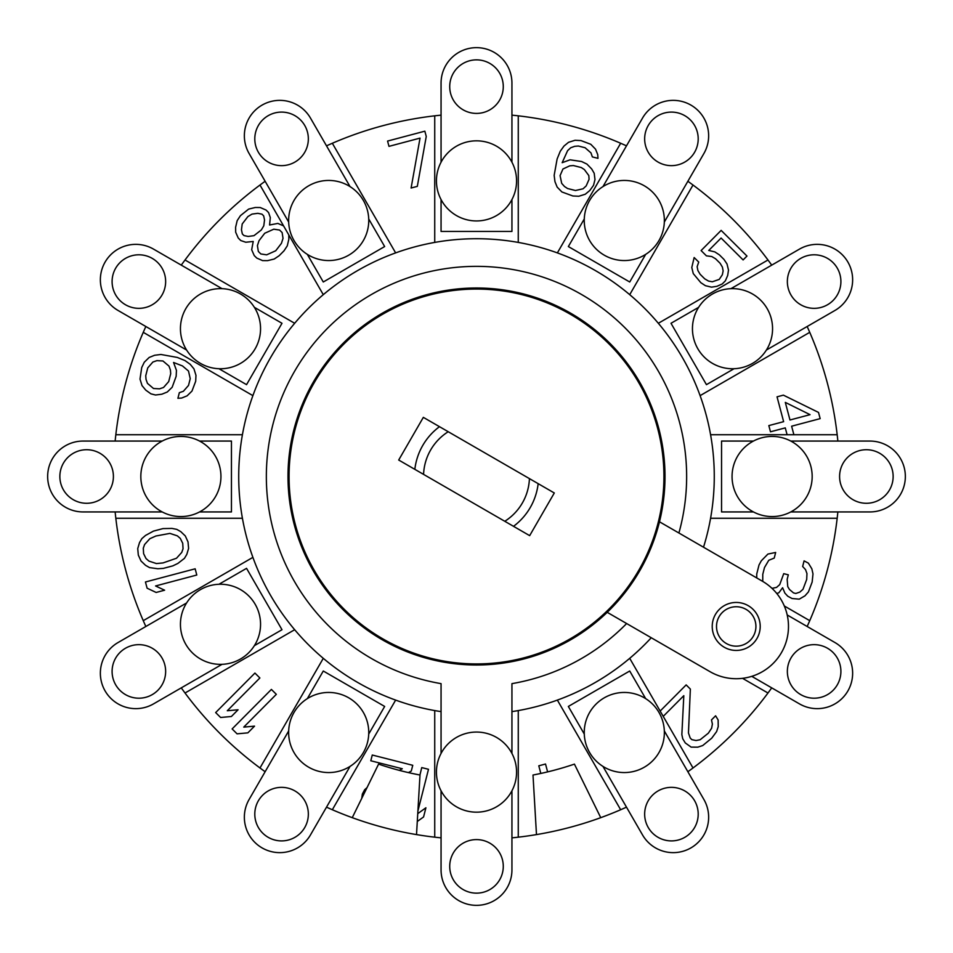 <?xml version="1.0" encoding="UTF-8"?>
<svg xmlns="http://www.w3.org/2000/svg" width="953" height="953" viewBox="0 0 953 953"><rect width="100%" height="100%" fill="white"/><g stroke="black" fill="none" stroke-linecap="round" stroke-linejoin="round"><path stroke-width="1.43" d="M180.296 538.397L182.726 543.293L183.047 548.761L181.749 552.418L176.508 558.244L163.034 562.925L156.411 563.568L148.978 561.114L146.035 558.565L143.605 553.669L143.295 548.213L144.582 544.544L149.835 538.719L155.899 536.003L169.92 533.394L177.365 535.86L180.296 538.397M785.308 402.392L810.062 414.662L789.977 419.987L785.308 402.392M588.823 175.578L589.073 179.307L586.19 185.906L583.069 188.789L575.445 190.517L567.571 188.515L564.498 186.514L561.698 183.357L560.078 175.614L562.949 169.003L569.739 165.846L573.408 165.548L581.282 167.549L584.356 169.551L588.823 175.578M275.727 250.758L266.661 254.832L260.848 253.963L258.334 251.449L257.417 245.648L259.013 240.68L264.72 233.259L273.785 229.185L279.598 230.054L282.124 232.568L283.029 238.369L281.433 243.337L275.727 250.758M247.911 216.557L252.021 214.103L257.81 213.317L261.968 214.175L263.647 215.843L264.541 220L263.79 225.79L261.36 229.923L253.974 235.665L248.173 236.451L244.016 235.594L242.336 233.926L241.454 229.768L242.205 223.967L247.911 216.557M162.939 360.973L168.979 366.095L170.42 370.05L170.706 373.719L168.705 381.593L163.547 387.466L159.532 388.836L153.504 388.502L147.465 383.38L146.035 379.425L145.738 375.756L147.739 367.894L152.897 362.021L156.911 360.639L162.939 360.973M787.095 434.735L793.885 434.735L791.621 426.205L820.164 418.629L818.52 412.423L783.39 395.15L777.04 396.829L783.628 421.667L768.833 425.598L770.477 431.804L785.272 427.885L787.095 434.735L710.581 434.735A237.773 237.773 0 0 0 700.098 395.638L809.74 332.335A363.093 363.093 0 0 0 807.155 326.51M793.885 434.735L837.175 434.735A363.093 363.093 0 0 0 809.74 332.335M658.332 323.281L767.975 259.99A363.093 363.093 0 0 0 693.01 185.025L629.719 294.668A237.773 237.773 0 0 0 557.362 252.902L620.665 143.26A363.093 363.093 0 0 0 518.265 115.825L518.265 242.419M706.411 255.845L711.76 256.536L715.572 258.775L720.134 263.302L722.398 267.102L723.136 270.926L722.338 274.762L719.241 279.396L712.344 281.778L708.52 281.064L704.708 278.824L700.145 274.297L697.882 270.497L697.143 266.685L698.716 262.063L694.153 257.536L691.783 267.519L693.272 273.618L700.848 282.707L705.423 285.697L711.534 287.151L716.894 286.317L722.267 283.946L725.352 280.837L727.687 275.453L728.497 270.08L727.02 263.981L723.982 259.43L719.432 254.904L714.857 251.902L708.746 250.448L721.087 238.036L743.114 259.931L746.973 256.059L721.147 230.388L701.098 250.556L706.411 255.845M594.195 173.267L591.694 168.967L586.941 164.095L581.616 161.522L570.073 159.818L562.163 162.689L567.619 150.634L570.74 147.751L574.695 146.321L578.364 146.023L585.106 147.739L590.979 152.897L592.361 156.911L597.984 158.341L597.734 154.612L595.53 149.156L590.777 144.284L580.949 140.567L575.028 140.282L568.536 142.307L563.997 146.047L560.281 151.217L557.124 158.972L554.158 175.34L554.956 181.654L557.16 187.098L561.913 191.97L572.86 195.973L578.781 196.258L585.273 194.233L589.812 190.505L593.528 185.323L594.982 179.581L594.195 173.267M434.735 242.419L434.735 115.825A363.093 363.093 0 0 0 332.335 143.26L395.638 252.902M426.253 136.47L424.847 131.18L387.573 141.068L388.979 146.357L420.035 138.114L411.1 188.015L417.319 186.371L426.253 136.47M283.577 225.897L277.847 223.407L269.58 225.003L270.307 217.546L268.579 212.567L266.066 210.053L260.229 207.528L255.249 207.492L248.638 209.1L240.43 215.664L237.19 220.619L235.617 227.243L235.677 232.21L238.25 238.036L240.775 240.549L245.767 242.241L253.224 241.466L251.675 249.746L254.237 255.571L256.762 258.072L262.599 260.61L267.579 260.645L274.19 259.037L279.11 255.749L284.018 250.818L287.27 245.862L288.842 239.251L288.783 234.903L259.99 185.025A363.093 363.093 0 0 0 185.025 259.99L294.668 323.281M323.281 294.668L288.783 234.903M252.902 395.638L143.26 332.335A363.093 363.093 0 0 0 115.825 434.735L242.419 434.735M177.913 398.294L181.654 398.044L187.098 395.84L191.97 391.087L195.687 381.26L195.973 375.351L193.947 368.847L190.219 364.308L185.037 360.603L177.294 357.435L160.926 354.48L154.612 355.266L149.156 357.47L144.284 362.223L141.711 367.56L140.008 379.091L142.021 385.596L145.761 390.134L150.931 393.839L155.518 395.007L161.831 394.208L167.287 392.005L172.159 387.263L176.162 376.304L176.448 370.383L173.565 362.474L182.464 365.928L188.503 371.051L190.231 378.675L188.515 385.429L183.357 391.302L179.343 392.672L177.913 398.294M115.825 518.265L242.419 518.265A237.773 237.773 0 0 0 252.902 557.362L143.26 620.665A363.093 363.093 0 0 1 115.146 511.94M195.151 568.81L145.452 581.985L147.107 588.204L156.149 592.456L164.607 590.205L155.565 585.964L196.794 575.028L195.151 568.81M163.344 568.381L172.862 565.856L177.877 563.426L184.453 558.351L186.8 554.408L188.599 548.392L188.015 541.9L185.311 535.967L180.772 531.631L176.77 529.368L171.993 528.415L162.987 528.593L153.469 531.107L145.559 535.419L141.878 538.612L139.531 542.567L137.732 548.583L138.316 555.075L141.02 561.007L145.571 565.343L149.561 567.607L157.793 568.75L163.344 568.381M294.668 629.719L185.025 693.01A363.093 363.093 0 0 0 259.99 767.975L323.281 658.332M271.391 689.424L232.127 728.926L237.059 733.834L247.851 732.857L254.534 726.138L243.754 727.115L276.334 694.332L271.391 689.424M254.927 673.068L215.664 712.57L220.608 717.478L231.388 716.501L238.071 709.771L227.291 710.747L259.871 677.976L254.927 673.068M663.228 716.37L683.813 695.666L681.848 734.608L682.741 738.766L685.278 742.935L691.139 747.116L697.775 747.164L702.73 745.544L711.748 738.158L716.632 731.559L718.228 726.591L718.133 719.968L715.596 715.798L711.498 719.908L712.391 724.066L711.617 728.199L708.365 733.155L700.157 739.731L696.024 740.529L691.866 739.659L690.186 737.991L688.459 733L690.353 689.079L686.16 684.897L660.155 711.057L693.01 767.975A363.093 363.093 0 0 0 767.975 693.01L742.542 678.333M629.719 658.332L660.155 711.057M784.307 605.977L809.74 620.665A363.093 363.093 0 0 0 837.175 518.265L710.581 518.265M776.778 593.493L778.863 592.778L782.592 587.739L784.891 593.111L787.774 596.233L792.074 598.52L799.257 599.151L804.987 595.816L808.43 591.896L812.147 582.069L812.992 573.909L811.849 568.822L808.394 563.163L804.082 560.864L802.652 566.487L805.535 569.62L806.965 573.575L806.691 579.484L802.974 589.323L799.817 592.111L795.803 593.481L793.504 592.897L789.477 589.49L787.75 586.655L787.166 579.317L788.31 574.826L783.723 573.658L779.721 584.606L776.564 587.405L772.001 588.358M762.757 581.413L762.769 574.325L764.485 567.571L768.773 560.281L774.229 558.077L775.659 552.454L767.904 554.074L761.316 560.781L759.017 564.986L756.742 573.992L756.742 577.947M547.606 771.894L545.521 764.02L538.79 765.807L540.816 773.443M518.265 710.581L518.265 837.175A363.093 363.093 0 0 0 620.665 809.74L557.362 700.098M417.283 821.486L423.573 816.959L425.908 807.775L417.748 813.648M417.902 811.039L428.493 769.297L421.75 767.594L419.939 774.992M408.396 772.597L411.291 771.048L412.756 765.307L372.266 755.026L370.8 760.768L402.297 768.761L399.271 770.346M367.072 787.535L364.642 789.763L362.354 794.075L361.747 798.352M395.638 700.098L332.335 809.74A363.093 363.093 0 0 0 434.735 837.175L434.735 710.581M600.747 817.674L574.421 764.115A303.828 303.828 0 0 1 533.001 775.027L536.479 834.602M518.265 837.175A363.093 363.093 0 0 1 511.94 837.854M441.06 837.854A363.093 363.093 0 0 1 434.735 837.175M332.335 809.74A363.093 363.093 0 0 1 326.51 807.155M265.137 771.727A363.093 363.093 0 0 1 259.99 767.975M185.025 693.01A363.093 363.093 0 0 1 181.273 687.863M145.845 626.49A363.093 363.093 0 0 1 143.26 620.665A363.093 363.093 0 0 0 145.845 626.49A363.093 363.093 0 0 1 143.26 620.665M837.854 511.94A363.093 363.093 0 0 1 837.175 518.265M809.74 620.665A363.093 363.093 0 0 1 807.155 626.49M771.727 687.863A363.093 363.093 0 0 1 767.975 693.01M693.01 767.975A363.093 363.093 0 0 1 687.863 771.727M626.49 807.155A363.093 363.093 0 0 1 620.665 809.74M416.521 834.602L419.999 775.027A303.828 303.828 0 0 1 378.579 764.115L352.253 817.674M511.94 753.43L511.94 711.617A237.773 237.773 0 0 0 651.244 637.748M703.517 547.213A237.773 237.773 0 0 0 535.598 246.184A237.773 237.773 0 0 0 243.48 429.172A237.773 237.773 0 0 0 441.06 711.617L441.06 753.43M441.06 790.787L441.06 869.91A35.44 35.44 0 0 0 476.5 905.35A35.44 35.44 0 0 0 511.94 869.91L511.94 790.787M503.279 866.36A26.779 26.779 0 0 1 476.5 893.14A26.779 26.779 0 0 1 449.721 866.36A26.779 26.779 0 0 1 476.5 839.593A26.779 26.779 0 0 1 503.279 866.36M645.657 698.609L629.719 671.007L568.345 706.447L584.272 734.048M602.963 766.403L642.525 834.923A35.44 35.44 0 0 0 690.925 847.896A35.44 35.44 0 0 0 703.898 799.496L664.336 730.963M698.204 814.136A26.779 26.779 0 0 1 671.436 840.903A26.779 26.779 0 0 1 644.657 814.136A26.779 26.779 0 0 1 671.436 787.357A26.779 26.779 0 0 1 698.204 814.136M751.774 676.344L799.496 703.898A35.44 35.44 0 0 0 847.896 690.925A35.44 35.44 0 0 0 834.923 642.525L787.214 614.971M840.903 671.436A26.779 26.779 0 0 1 814.136 698.204A26.779 26.779 0 0 1 787.357 671.436A26.779 26.779 0 0 1 814.136 644.657A26.779 26.779 0 0 1 840.903 671.436M753.43 441.06L721.552 441.06L721.552 511.94L753.43 511.94M790.787 511.94L869.91 511.94A35.44 35.44 0 0 0 905.35 476.5A35.44 35.44 0 0 0 869.91 441.06L790.787 441.06M893.14 476.5A26.779 26.779 0 0 1 866.36 503.279A26.779 26.779 0 0 1 839.593 476.5A26.779 26.779 0 0 1 866.36 449.721A26.779 26.779 0 0 1 893.14 476.5M288.664 730.963L249.102 799.496A35.44 35.44 0 0 0 262.075 847.896A35.44 35.44 0 0 0 310.475 834.923L350.037 766.403M308.343 814.136A26.779 26.779 0 0 1 281.564 840.903A26.779 26.779 0 0 1 254.796 814.136A26.779 26.779 0 0 1 281.564 787.357A26.779 26.779 0 0 1 308.343 814.136M368.728 734.048L384.655 706.447L323.281 671.007L307.342 698.609M186.597 602.963L118.077 642.525A35.44 35.44 0 0 0 105.104 690.925A35.44 35.44 0 0 0 153.504 703.898L222.037 664.336M165.643 671.436A26.779 26.779 0 0 1 138.864 698.204A26.779 26.779 0 0 1 112.097 671.436A26.779 26.779 0 0 1 138.864 644.657A26.779 26.779 0 0 1 165.643 671.436M254.391 645.657L281.993 629.719L246.553 568.345L218.952 584.272M162.213 441.06L83.09 441.06A35.44 35.44 0 0 0 47.65 476.5A35.44 35.44 0 0 0 83.09 511.94L162.213 511.94M113.407 476.5A26.779 26.779 0 0 1 86.64 503.279A26.779 26.779 0 0 1 59.86 476.5A26.779 26.779 0 0 1 86.64 449.721A26.779 26.779 0 0 1 113.407 476.5M199.57 511.94L231.448 511.94L231.448 441.06L199.57 441.06M441.06 199.57L441.06 231.448L511.94 231.448L511.94 199.57M511.94 162.213L511.94 83.09A35.44 35.44 0 0 0 476.5 47.65A35.44 35.44 0 0 0 441.06 83.09L441.06 162.213M503.279 86.64A26.779 26.779 0 0 1 476.5 113.407A26.779 26.779 0 0 1 449.721 86.64A26.779 26.779 0 0 1 476.5 59.86A26.779 26.779 0 0 1 503.279 86.64M584.272 218.952L568.345 246.553L629.719 281.993L645.657 254.391M664.336 222.037L703.898 153.504A35.44 35.44 0 0 0 690.925 105.104A35.44 35.44 0 0 0 642.525 118.077L602.963 186.597M698.204 138.864A26.779 26.779 0 0 1 671.436 165.643A26.779 26.779 0 0 1 644.657 138.864A26.779 26.779 0 0 1 671.436 112.097A26.779 26.779 0 0 1 698.204 138.864M698.609 307.342L671.007 323.281L706.447 384.655L734.048 368.728M766.403 350.037L834.923 310.475A35.44 35.44 0 0 0 847.896 262.075A35.44 35.44 0 0 0 799.496 249.102L730.963 288.664M840.903 281.564A26.779 26.779 0 0 1 814.136 308.343A26.779 26.779 0 0 1 787.357 281.564A26.779 26.779 0 0 1 814.136 254.796A26.779 26.779 0 0 1 840.903 281.564M350.037 186.597L310.475 118.077A35.44 35.44 0 0 0 262.075 105.104A35.44 35.44 0 0 0 249.102 153.504L288.664 222.037M308.343 138.864A26.779 26.779 0 0 1 281.564 165.643A26.779 26.779 0 0 1 254.796 138.864A26.779 26.779 0 0 1 281.564 112.097A26.779 26.779 0 0 1 308.343 138.864M307.342 254.391L323.281 281.993L384.655 246.553L368.728 218.952M222.037 288.664L153.504 249.102A35.44 35.44 0 0 0 105.104 262.075A35.44 35.44 0 0 0 118.077 310.475L186.597 350.037M165.643 281.564A26.779 26.779 0 0 1 138.864 308.343A26.779 26.779 0 0 1 112.097 281.564A26.779 26.779 0 0 1 138.864 254.796A26.779 26.779 0 0 1 165.643 281.564M218.952 368.728L246.553 384.655L281.993 323.281L254.391 307.342M115.825 434.735A363.093 363.093 0 0 0 115.146 441.06M145.845 326.51A363.093 363.093 0 0 0 143.26 332.335M185.025 259.99A363.093 363.093 0 0 0 181.273 265.137M265.137 181.273A363.093 363.093 0 0 0 259.99 185.025M332.335 143.26A363.093 363.093 0 0 0 326.51 145.845M441.06 115.146A363.093 363.093 0 0 0 434.735 115.825M518.265 115.825A363.093 363.093 0 0 0 511.94 115.146M626.49 145.845A363.093 363.093 0 0 0 620.665 143.26M693.01 185.025A363.093 363.093 0 0 0 687.863 181.273M771.727 265.137A363.093 363.093 0 0 0 767.975 259.99M837.854 441.06A363.093 363.093 0 0 0 837.175 434.735M732.059 476.5A40.062 40.062 0 0 0 772.109 516.562A40.062 40.062 0 0 0 812.17 476.5A40.062 40.062 0 0 0 772.109 436.438A40.062 40.062 0 0 0 732.059 476.5M436.438 772.109A40.062 40.062 0 0 0 476.5 812.17A40.062 40.062 0 0 0 516.562 772.109A40.062 40.062 0 0 0 476.5 732.059A40.062 40.062 0 0 0 436.438 772.109M584.249 732.512A40.062 40.062 0 0 0 624.31 772.561A40.062 40.062 0 0 0 664.36 732.512A40.062 40.062 0 0 0 624.31 692.45A40.062 40.062 0 0 0 584.249 732.512M288.64 732.512A40.062 40.062 0 0 0 328.69 772.561A40.062 40.062 0 0 0 368.751 732.512A40.062 40.062 0 0 0 328.69 692.45A40.062 40.062 0 0 0 288.64 732.512M180.439 624.31A40.062 40.062 0 0 0 220.488 664.36A40.062 40.062 0 0 0 260.55 624.31A40.062 40.062 0 0 0 220.488 584.249A40.062 40.062 0 0 0 180.439 624.31M140.83 476.5A40.062 40.062 0 0 0 180.891 516.562A40.062 40.062 0 0 0 220.941 476.5A40.062 40.062 0 0 0 180.891 436.438A40.062 40.062 0 0 0 140.83 476.5M436.438 180.891A40.062 40.062 0 0 0 476.5 220.941A40.062 40.062 0 0 0 516.562 180.891A40.062 40.062 0 0 0 476.5 140.83A40.062 40.062 0 0 0 436.438 180.891M584.249 220.488A40.062 40.062 0 0 0 624.31 260.55A40.062 40.062 0 0 0 664.36 220.488A40.062 40.062 0 0 0 624.31 180.439A40.062 40.062 0 0 0 584.249 220.488M692.45 328.69A40.062 40.062 0 0 0 732.512 368.751A40.062 40.062 0 0 0 772.561 328.69A40.062 40.062 0 0 0 732.512 288.64A40.062 40.062 0 0 0 692.45 328.69M288.64 220.488A40.062 40.062 0 0 0 328.69 260.55A40.062 40.062 0 0 0 368.751 220.488A40.062 40.062 0 0 0 328.69 180.439A40.062 40.062 0 0 0 288.64 220.488M180.439 328.69A40.062 40.062 0 0 0 220.488 368.751A40.062 40.062 0 0 0 260.55 328.69A40.062 40.062 0 0 0 220.488 288.64A40.062 40.062 0 0 0 180.439 328.69M607.216 612.326L710.08 671.71A52.272 52.272 0 0 0 781.484 652.579A52.272 52.272 0 0 0 762.352 581.187L659.488 521.791M712.225 626.443A23.992 23.992 0 0 0 736.216 650.434A23.992 23.992 0 0 0 760.208 626.443A23.992 23.992 0 0 0 736.216 602.451A23.992 23.992 0 0 0 712.225 626.443M476.5 665.003A188.503 188.503 0 0 0 665.003 476.5A188.503 188.503 0 0 0 476.5 287.997A188.503 188.503 0 0 0 287.997 476.5A188.503 188.503 0 0 0 476.5 665.003M476.5 663.931A187.431 187.431 0 0 0 663.931 476.5A187.431 187.431 0 0 0 476.5 289.069A187.431 187.431 0 0 0 289.069 476.5A187.431 187.431 0 0 0 476.5 663.931M554.301 492.975L423.335 417.354L398.699 460.025L529.665 535.646L554.301 492.975M529.427 478.62A52.975 52.975 0 0 1 504.792 521.279M513.524 526.318A62.076 62.076 0 0 0 538.159 483.659M439.476 426.682A62.076 62.076 0 0 0 414.841 469.341M423.573 474.38A52.975 52.975 0 0 1 448.208 431.721M678.905 533.001A210.136 210.136 0 0 0 526.032 272.284A210.136 210.136 0 0 0 270.7 433.984A210.136 210.136 0 0 0 441.06 683.635L441.06 711.617M511.94 711.617L511.94 683.635A210.136 210.136 0 0 0 626.633 623.536M716.513 626.443A19.703 19.703 0 0 0 736.216 646.158A19.703 19.703 0 0 0 755.92 626.443A19.703 19.703 0 0 0 736.216 606.739A19.703 19.703 0 0 0 716.513 626.443"/></g></svg>
